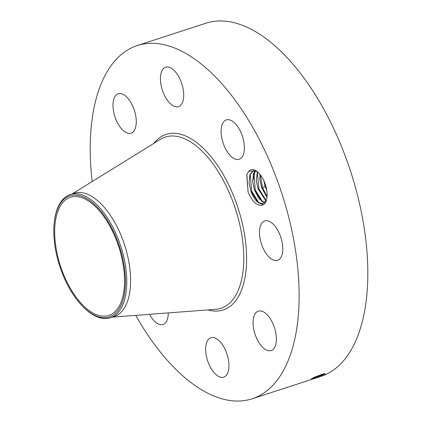 <?xml version="1.0" encoding="UTF-8"?>
<svg xmlns="http://www.w3.org/2000/svg" width="422" height="422" viewBox="0 0 422 422"><rect width="100%" height="100%" fill="white"/><g stroke="black" fill="none" stroke-linecap="round" stroke-linejoin="round"><path stroke-width="0.63" d="M92.181 181.55A185.727 91.738 72 0 1 137.208 45.571L205.91 23.21A185.727 91.738 72 0 1 244.649 26.196A185.727 91.738 72 0 1 360.346 207.286A185.727 91.738 72 0 1 320.862 376.429L252.161 398.79A185.727 91.738 72 0 1 213.421 395.804A185.727 91.738 72 0 1 135.726 315.355M137.208 45.571A185.727 91.738 72 0 1 175.948 48.551A185.727 91.738 72 0 1 291.644 229.642A185.727 91.738 72 0 1 252.161 398.79M324.55 374.298L325.088 373.607L314.321 377.252L311.294 379.025L324.55 374.298L311.452 378.766M257.009 171.395L248.838 171.142L246.717 174.755L248.115 192.253C252.214 201.484 256.776 205.83 261.804 205.287L262.547 203.831A17.413 8.598 72 0 0 263.022 203.705L266.498 199.907M248.838 171.142A18.584 9.178 72 0 1 256.887 171.306A18.584 9.178 72 0 1 266.947 191.767A18.584 9.178 72 0 1 266.356 200.392A18.584 9.178 72 0 1 261.804 205.287M115.048 96.395A20.725 10.233 72 0 1 118.223 93.784A20.725 10.233 72 0 1 132.972 106.629A20.725 10.233 72 0 1 134.222 130.583A20.725 10.233 72 0 1 131.047 133.194A20.725 10.233 72 0 1 116.303 120.349A20.725 10.233 72 0 1 115.048 96.395M169.982 67.546A20.725 10.233 72 0 1 182.89 87.755A20.725 10.233 72 0 1 178.485 106.624A20.725 10.233 72 0 1 174.159 106.291A20.725 10.233 72 0 1 161.251 86.088A20.725 10.233 72 0 1 165.656 67.214A20.725 10.233 72 0 1 169.982 67.546M239.385 129.28A20.725 10.233 72 0 1 239.168 159.289A20.725 10.233 72 0 1 226.123 149.889A20.725 10.233 72 0 1 226.34 119.88A20.725 10.233 72 0 1 239.385 129.28M282.603 245.43A20.725 10.233 72 0 1 277.549 260.337A20.725 10.233 72 0 1 259.667 235.829A20.725 10.233 72 0 1 264.726 220.922A20.725 10.233 72 0 1 282.603 245.43M274.326 347.96A20.725 10.233 72 0 1 271.151 350.571A20.725 10.233 72 0 1 256.402 337.732A20.725 10.233 72 0 1 255.152 313.773A20.725 10.233 72 0 1 258.322 311.162A20.725 10.233 72 0 1 273.071 324.006A20.725 10.233 72 0 1 274.326 347.96M219.393 376.809A20.725 10.233 72 0 1 206.485 356.606A20.725 10.233 72 0 1 210.889 337.732A20.725 10.233 72 0 1 215.215 338.064A20.725 10.233 72 0 1 228.123 358.273A20.725 10.233 72 0 1 223.718 377.141A20.725 10.233 72 0 1 219.393 376.809M168.278 312.902A20.725 10.233 72 0 1 163.034 324.481A20.725 10.233 72 0 1 149.989 315.081A20.725 10.233 72 0 1 149.573 314.311M324.813 374.15L323.421 373.971L323.859 373.75M263.022 203.705L258.18 202.491L250.837 191.06L249.122 182.747L249.861 174.966L254.012 170.013L250.051 174.349L249.091 182.758L250.853 191.229C254.202 199.801 258.1 204.005 262.547 203.831M314.443 377.194L323.743 373.771M314.269 377.279L323.421 373.971M54.227 222.874L54.317 222.046A64.809 32.014 72 0 1 56.627 210.773A64.809 32.014 72 0 1 70.279 194.51L74.098 193.271A64.809 32.014 72 0 1 87.612 194.31A64.809 32.014 72 0 1 127.987 257.504A64.809 32.014 72 0 1 114.209 316.526L110.39 317.766A64.809 32.014 72 0 1 96.87 316.727A64.809 32.014 72 0 1 81.282 304.9L80.723 304.288A63.68 31.455 72 0 1 54.227 222.874A63.68 31.455 72 0 1 56.495 211.797A63.68 31.455 72 0 1 103.253 214.249A63.68 31.455 72 0 1 122.739 300.949A63.68 31.455 72 0 1 80.723 304.288M95.889 314.464A62.139 30.695 72 0 1 57.176 253.875A62.139 30.695 72 0 1 70.39 197.285A62.139 30.695 72 0 1 83.35 198.282A62.139 30.695 72 0 1 122.058 258.871A62.139 30.695 72 0 1 108.85 315.461A62.139 30.695 72 0 1 95.889 314.464M70.279 194.51A64.809 32.014 72 0 1 83.799 195.555A64.809 32.014 72 0 1 118.672 240.266A64.809 32.014 72 0 1 124.047 301.508A64.809 32.014 72 0 1 110.39 317.766M264.8 202.676L261.772 201.32L254.424 189.889L252.715 181.581L253.453 173.801L255.315 170.382L252.683 181.592L254.445 190.058L259.145 198.825L264.784 202.687M257.367 171.675L256.275 180.421L258.037 188.887L266.166 200.708M258.016 188.724L256.307 180.41L257.388 171.696L258.886 188.745L266.182 200.677L265.364 200.155L258.016 188.724L258.886 188.745M259.984 174.323L259.868 179.25L261.629 187.721L266.989 197.248M266.994 197.206L261.608 187.553L259.899 179.239L260.01 174.355M267.057 196.51L262.479 187.574L265.222 186.55L266.751 190.269M265.222 186.55L263.713 180.368M266.73 190.153L265.201 186.387L263.761 180.474M262.479 187.574L260.421 174.882M262.621 201.874L255.299 189.916L253.812 172.835M259.029 203.045L251.707 191.082L250.22 174.001M248.115 192.253L246.828 174.428M153.819 143.422A92.323 45.602 72 0 1 185.374 135.868A92.323 45.602 72 0 1 245.367 240.144A92.323 45.602 72 0 1 207.999 309.906M321.997 375.474L321.232 374.905M72.267 193.867L160.429 139.334A90.028 44.468 72 0 1 184.066 138.516A90.028 44.468 72 0 1 241.189 231.483A90.028 44.468 72 0 1 215.747 309.321L112.384 317.117M321.221 374.873L321.517 374.082"/></g></svg>
